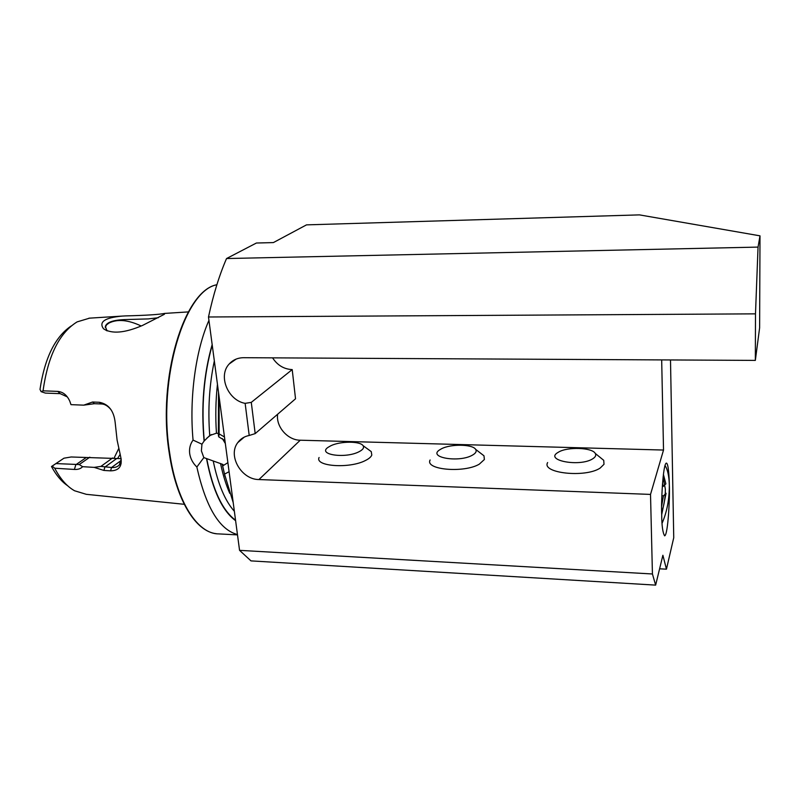 <?xml version="1.0" encoding="UTF-8"?>
<svg xmlns="http://www.w3.org/2000/svg" width="800" height="800" viewBox="0 0 800 800"><rect width="100%" height="100%" fill="white"/><g stroke="black" fill="none" stroke-linecap="round" stroke-linejoin="round"><path stroke-width="1.2" d="M142.53 325.43C124.79 333.04 111.79 334.15 103.52 328.79C98.59 321.91 104.8 317.68 122.16 316.09L125.41 315.91C145.99 315.39 159.08 314.56 164.7 313.41L164.35 314.3L142.53 325.43M158.32 317.73L148.27 318.91L126.4 319.54C113.7 319.82 106.67 322.14 105.33 326.49L107.03 330.76M663.11 476.9L665.35 489.17C665.42 497.33 664.19 505.02 661.66 512.25M665.02 465.44C667.67 469.61 669.11 476.21 669.33 485.23C669.2 476.94 668.42 463.25 666.35 463.1C662.88 463.84 661.01 503.75 661.69 514.3C661.76 525.69 662.75 532.88 664.65 535.85C668.18 534.77 669.96 495.37 669.33 485.23C669.36 499.46 666.93 512.14 662.06 523.29M225.34 443.54L222.37 438.6M218.51 392.27L218.39 435.21L218.75 436.86L219.12 433.89L224.47 436.99M218.75 436.86L224.94 440.55M227.88 462.65L222.66 465.95L222.99 464.48L203.82 457.6L201.39 450.86L201.95 444.2L204.1 441.06C200.98 406.45 203.67 374.28 212.16 344.56M105.33 326.49L105.43 327.11L106.52 324.9L108.97 323.06C117.32 318.89 127.93 319.81 140.77 325.8M203.82 457.6L196.86 467.02C192.92 463.24 190.54 458.8 189.7 453.71C189.07 448.62 190.19 444.08 193.06 440.09C189.16 397.73 195.68 350.25 208.94 320.37M184.26 504.3L86.31 494.32L74.58 490.77C66.99 486.52 60.36 479.01 54.72 468.23L52.18 466.09L51.49 466.52L63.97 458.19L71.19 456.98L121.13 458.66M120.09 454.44L117.58 458.54M71.22 325.96C55.14 336.8 44.73 357.96 40 389.41L41.11 391.66L43.06 390.83L57.73 391.39C63.11 391.94 67.13 395.23 69.81 401.26L70.99 404.65L83.73 405.15L92.58 402.01L99.34 402.28C108.59 404.07 113.87 410.81 115.17 422.5L117.09 440.06L120.6 456.35C122.7 465.84 119.36 470.67 110.58 470.85L103.9 470.44L94.18 467.38L82.62 466.68C80.78 468.71 78.05 469.63 74.41 469.44L54.72 468.23M43.06 390.83C47.95 355.88 59.3 332.9 77.11 321.89L89.58 318.15M219.12 433.89L219.11 396.73M239.56 550.35L251 560.89L655.64 585.12L652.43 573.98L239.56 550.35L208.49 316.99C213.3 294.65 219.32 275.17 226.54 258.54L758.05 247.1L760 235.84L639.44 214.88L306.5 224.87L273.39 242.58L256.41 243.02L226.54 258.54M204.1 441.06L209.74 435.52L216.45 433.19L218.27 433.47M193.06 440.09L201.95 444.2M229.09 471.7L224.53 474.11L222.66 465.95M233.19 502.56L224.53 474.11M225.03 476.33L222.42 465.13M235.61 520.68C222.36 510.98 212.68 490.4 206.57 458.91M237.45 534.55C219.37 529.66 205.84 507.15 196.86 467.02M272.58 357.86C277.43 365.28 283.97 369.19 292.21 369.59L295.53 398.79L255.19 433.61L249.21 435.48C244.35 436.42 240.52 438.82 237.73 442.67C227.55 455.73 241.41 479.65 258.94 479.55L650.52 494.41L652.43 573.98M249.21 435.48L245.14 403.35L251.28 402.37L255.19 433.61M208.49 316.99L755.49 313.85L755.34 360.4L243.63 357.7C237.78 357.77 232.98 359.85 229.23 363.95C217.8 375.76 227.86 400.36 245.14 403.35M659.6 568.8L666.45 569.18L662.89 555.26L655.64 585.12M666.45 569.18L673.74 537.71L670.5 359.96M277.65 414.22C275.75 426.6 287.62 440.23 300.25 440.21L663.52 450.05L650.52 494.41M663.52 450.05L661.68 359.91M755.34 360.4L759.62 327.79L760 235.84M755.49 313.85L758.05 247.1M67.64 485.74C61.54 481.58 56.16 475.17 51.49 466.52M118.7 448.61L114.03 458.22M63.97 458.19L55.97 463.58L79.23 464.56L82.62 466.68M89.83 457.17L79.23 464.56M94.18 467.38L100.9 466.4L111.55 467.51C114.91 467.76 117.5 466.89 119.33 464.91L121.2 459.14M112.64 457.93L100.9 466.4M110.86 409.5C107.7 405.78 104.47 403.94 101.17 403.96L94.41 403.7L83.73 405.15M67.26 396.88L60.2 393.65L45.41 393.1L41.11 391.66M52.18 466.09L55.97 463.58M99.34 402.28L101.17 403.96M110.58 470.85L111.55 467.51L121.14 460.48M292.21 369.59L251.28 402.37M599.64 457L603.73 460.33L604.01 464.28L600.18 468.05C585.45 478.08 541.11 473.16 547.64 462.56M592.68 458.83C579.64 467.23 543.88 460.33 558.05 452.41L558.49 452.15C567.26 446.63 592.27 447.45 595.28 453.44C596.35 455.29 595.48 457.08 592.68 458.83M480.28 452.95L483.97 455.79L484.39 459.5L479.27 464.19C463.84 473.33 424.65 469.75 430.12 459.98M472.25 455.25C458.71 462.94 427.19 457.39 439.81 449.76L441.4 448.83C450.58 443.8 472.7 444.12 475.67 449.39C476.9 451.36 475.76 453.31 472.25 455.25M367.99 449.24L371.25 451.62L371.8 455.04C371.05 456.96 368.9 458.8 365.34 460.55C349.48 468.89 314.55 466.42 319.09 457.5M358.76 451.87C344.95 458.91 316.94 454.55 328.13 447.3L330.94 445.7C340.35 441.1 360.14 441.03 363.04 445.64C364.41 447.69 362.98 449.76 358.76 451.87M662.32 486.3L663.24 486.43L665.88 483.84L663.4 474.38M663.24 486.43L662.55 483.13M661.7 514.65L666.07 493.26L663.43 495.89L661.85 495.66M661.63 506.27L663.43 495.89M237.5 534.89L218.76 533.9C197.92 534.14 176.77 502.36 169.69 453.08C157.51 378.43 184.77 290.15 216.87 284.77M216.45 433.19C215.33 416.86 215.66 400.56 217.45 384.29M209.74 435.52C207.77 409.65 209.3 384.77 214.34 360.9M204.28 440.92C201.19 406.58 203.84 374.64 212.23 345.09M229.78 493.38C226.01 484.87 222.93 474.91 220.54 463.49M234.36 511.29C225.02 500.84 217.98 484.08 213.23 461.01M235.54 520.2C222.41 510.48 212.81 490 206.75 458.76M300.25 440.21L258.94 479.55M86.31 457.49L75.8 464.78L74.41 469.44M116.73 458.51L104.88 467.11L103.9 470.44M92.58 402.01L94.41 403.7M57.73 391.39L60.2 393.65M103.52 328.79L107.16 330.9M88.94 318.19L122.16 316.09M164.7 313.41L188.35 311.91M216.88 284.74C184.15 290.31 157.16 378.21 169.22 452.86M216.33 533.71C195.66 531.59 176.11 500.12 169.23 452.94M121.11 463.6L119.33 464.91M106.52 324.9L105.27 327.53M244.27 437.1L237.73 442.67M236.11 359.11L229.23 363.95M206.79 438.2L211.37 434.53M595.28 453.44L603.73 460.33M475.67 449.39L483.97 455.79M363.04 445.64L371.25 451.62"/></g></svg>
